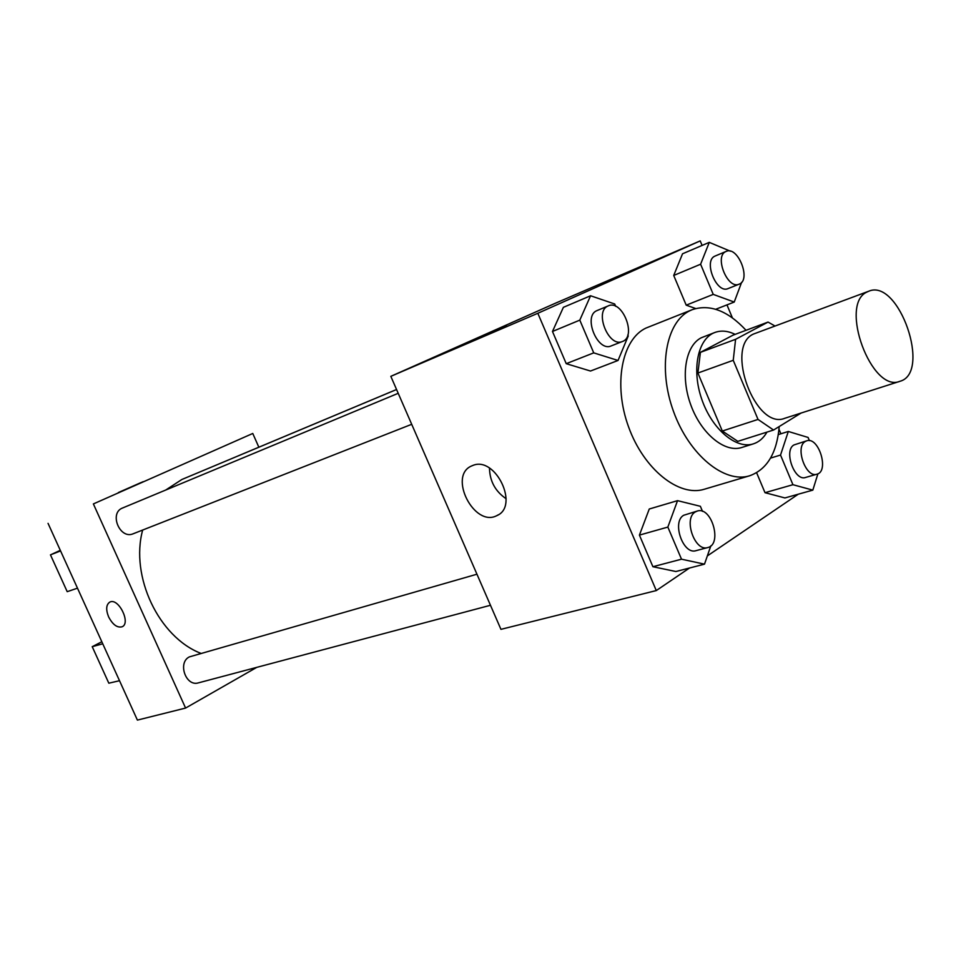 <?xml version="1.0" encoding="UTF-8"?>
<svg xmlns="http://www.w3.org/2000/svg" width="961" height="961" viewBox="0 0 961 961"><rect width="100%" height="100%" fill="white"/><g stroke="black" fill="none" stroke-linecap="round" stroke-linejoin="round"><path stroke-width="1.44" d="M866.966 292.036L868.78 291.207C898.943 278.077 931.75 373.024 899.916 381.301C871.627 393.373 838.737 304.433 866.966 292.036M899.916 381.301L784.741 418.299C755.574 430.468 724.402 346.657 753.46 334.056L868.78 291.207M773.557 430.023L737.82 441.351L722.312 431.033L697.89 373.036L733.243 360.303L758.025 419.428L773.557 430.023L801.102 413.05M697.89 373.036L700.401 352.363L733.111 335.125L768.043 322.079L774.902 325.971M768.043 322.079L735.585 339.317L733.243 360.303M700.401 352.363L735.585 339.317M735.141 334.368C727.909 330.824 721.158 330.188 714.876 332.47C697.806 338.572 691.379 369.589 701.794 399.344C711.969 429.171 736.174 449.592 753.364 443.862C758.998 442.036 763.527 438.12 766.962 432.114M753.364 443.862L741.76 447.502C724.93 453.075 701.41 433.976 690.923 405.266C680.244 376.652 685.301 345.696 701.302 337.755L714.876 332.47M722.312 431.033L758.025 419.428M779.215 426.54C776.92 453.051 767.07 469.461 749.664 475.767C724.462 483.779 689.085 454.877 673.517 411.452C657.648 368.135 665.865 321.995 689.926 310.691L692.268 309.658C709.915 303.856 727.837 310.739 746.048 330.296M749.664 475.767L704.341 489.233C678.971 497.281 643.786 469.28 628.578 426.924C613.07 384.676 621.707 339.413 645.948 328.073L692.268 309.658M809.426 440.655L808.081 437.447L788.308 431.465L780.524 455.058L792.933 484.704L765.004 492.693L756.619 472.74L765.004 492.693L784.933 497.942L812.826 490.122L817.907 473.809M702.515 511.372L700.365 506.291L677.541 500.657L649.264 509.006L639.413 535.109L652.903 566.714L675.895 571.519L704.497 564.155L710.828 545.872M702.107 245.427L700.209 240.899L537.824 313.286L656.291 590.571L689.53 567.999M707.344 555.914L798.243 494.218M780.897 433.795L778.987 429.231M732.402 317.875L726.972 304.889M730.396 251.205L709.278 242.364L682.538 253.788L673.721 275.459L686.214 305.166L695.68 308.529L686.214 305.166L713.242 294.39L734.228 302.054L741.616 282.33M615.677 306.331L614.692 303.988L590.571 295.76L563.374 307.34L552.479 331.473L566.233 363.678L590.498 371.03L618.043 360.471L628.242 335.978L627.809 334.969M656.291 590.571L500.945 629.347L390.827 376.34L554.965 303.412L700.209 240.899M390.827 376.34L537.824 313.286M472.908 465.424C495.552 455.802 519.649 506.303 496.885 515.601C474.314 527.865 447.79 475.839 471.587 465.965L472.908 465.424M479.323 337.395L506.471 325.611L479.323 337.395M506.111 498.711C495.299 491.359 489.762 481.161 489.485 468.115M165.7 490.05L181.893 479.479L396.569 389.517M200.873 653.348C158.853 637.083 130.023 576.54 142.66 530.052M398.214 393.301L122.624 507.973C108.749 512.982 119.849 539.782 133.267 533.739L411.704 424.306M238.869 455.586L396.557 389.505M490.47 605.274L198.459 682.851C185.857 686.971 177.341 662.61 189.389 656.88L476.944 574.21M258.845 447.201L252.767 433.471L93.373 503.924L185.581 708.065L256.803 667.342M93.373 503.924L252.767 433.471M48.05 523.361L137.399 720.101L185.581 708.065M109.722 602.151C106.118 604.733 105.758 609.646 108.629 616.914C105.722 609.562 106.118 604.625 109.818 602.103C118.419 597.358 131.249 623.269 122.059 626.8C117.206 627.989 112.737 624.698 108.629 616.914C112.737 624.686 117.218 627.977 122.059 626.788L122.191 626.728M140.895 482.626L118.467 492.5L140.895 482.626M143.201 481.665L118.419 492.512M101.818 641.756L92.22 646.681L102.743 643.798M77.481 588.168L67.21 591.676L50.465 554.857L60.303 550.341M60.567 550.917L50.465 554.857M119.512 680.712L108.821 683.199L92.22 646.681M590.571 295.76L579.807 320.133L593.73 352.867L618.043 360.471M622.416 341.491L611.196 345.912C597.514 352.375 582.762 316.061 596.889 310.631L608.301 305.874C622.308 299.135 637.143 336.638 622.416 341.491C608.757 347.966 593.934 311.412 608.037 305.994L608.301 305.874M563.374 307.34L552.479 331.473L579.807 320.133M552.479 331.473L566.233 363.678L593.73 352.867M566.233 363.678L590.498 371.03M677.541 500.657L667.847 527.084L681.505 559.194L704.497 564.155M707.74 547.554L696.076 550.653C683.127 555.17 671.523 521.847 683.739 515.252L697.29 511.048C711.633 506.039 722.648 544.443 707.74 547.554C694.815 552.07 683.127 518.544 695.32 511.937L697.29 511.048M649.264 509.006L639.413 535.109L667.847 527.084M639.413 535.109L652.903 566.714L681.505 559.194M652.903 566.714L675.895 571.519M709.278 242.364L700.605 264.227L713.242 294.39M739.105 284.18L728.102 288.576C716.546 294.186 702.996 260.635 715.008 256.082L726.144 251.41C737.928 245.632 751.538 280.083 739.105 284.18C727.573 289.79 713.963 256.034 725.951 251.494L726.144 251.41M715.729 309.274L734.228 302.054M682.538 253.788L673.721 275.459L700.605 264.227M673.721 275.459L686.214 305.166M792.933 484.704L812.826 490.122M816.934 474.193L805.57 477.461C794.531 481.629 783.419 450.565 793.942 444.943L806.675 440.823C818.724 436.306 829.511 471.383 816.934 474.193C805.919 478.362 794.747 447.105 805.246 441.483L806.675 440.823M778.326 434.6L788.308 431.465M770.566 458.085L780.524 455.058M765.004 492.693L784.933 497.942M498.399 514.748L496.885 515.601"/></g></svg>
